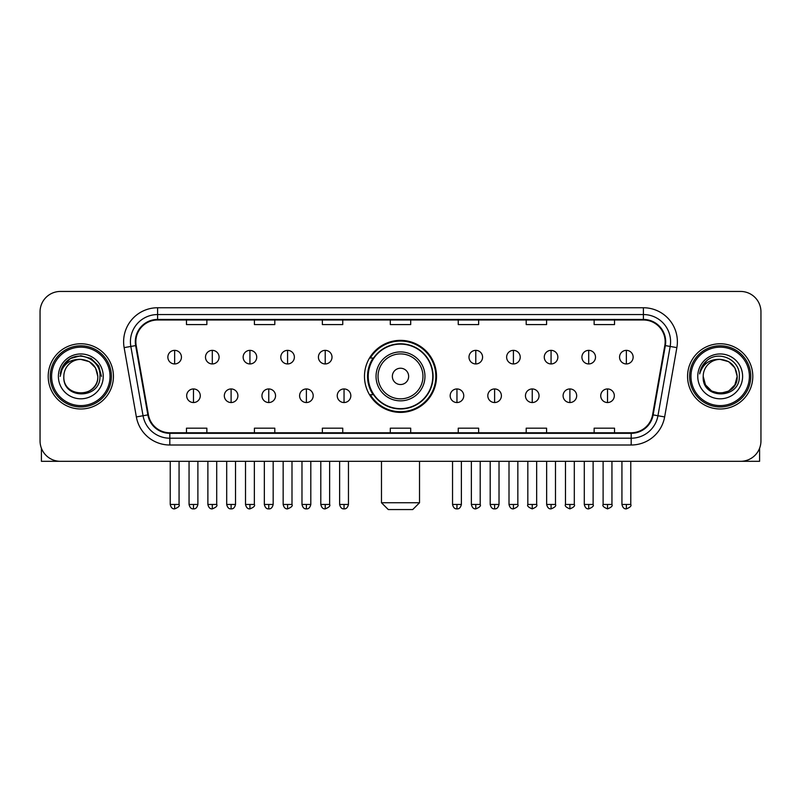 <?xml version="1.0" encoding="UTF-8"?>
<svg xmlns="http://www.w3.org/2000/svg" width="801" height="801" viewBox="0 0 801 801"><rect width="100%" height="100%" fill="white"/><g stroke="black" fill="none" stroke-linecap="round" stroke-linejoin="round"><path stroke-width="1.2" d="M364.485 376.38A36.015 36.015 0 0 0 400.5 412.395A36.015 36.015 0 0 0 436.515 376.38A36.015 36.015 0 0 0 400.5 340.365A36.015 36.015 0 0 0 364.485 376.38M373.126 394.723A32.951 32.951 0 0 1 373.126 358.037M40.05 311.829L40.05 440.93A20.385 20.385 0 0 0 60.435 461.316L740.565 461.316A20.385 20.385 0 0 0 760.95 440.93L760.95 311.829A20.385 20.385 0 0 0 740.565 291.444L60.435 291.444A20.385 20.385 0 0 0 40.05 311.829L40.05 440.93M48.2 376.38A32.611 32.611 0 0 0 80.821 408.991A32.611 32.611 0 0 0 113.432 376.38A32.611 32.611 0 0 0 80.821 343.769A32.611 32.611 0 0 0 48.2 376.38A32.611 32.611 0 0 0 80.821 408.991A32.611 32.611 0 0 0 113.432 376.38A32.611 32.611 0 0 0 80.821 343.769A32.611 32.611 0 0 0 48.2 376.38M687.568 376.38A32.611 32.611 0 0 0 720.179 408.991A32.611 32.611 0 0 0 752.8 376.38A32.611 32.611 0 0 0 720.179 343.769A32.611 32.611 0 0 0 687.568 376.38A32.611 32.611 0 0 0 720.179 408.991A32.611 32.611 0 0 0 752.8 376.38A32.611 32.611 0 0 0 720.179 343.769A32.611 32.611 0 0 0 687.568 376.38M135.85 341.727A21.747 21.747 0 0 1 157.597 319.989L643.403 319.989A21.747 21.747 0 0 1 664.82 345.501L652.595 414.808A21.747 21.747 0 0 1 631.188 432.77L169.812 432.77A21.747 21.747 0 0 1 148.405 414.808L136.18 345.501A21.747 21.747 0 0 1 135.85 341.727M135.309 341.727A22.288 22.288 0 0 0 135.649 345.601L147.865 414.898A22.288 22.288 0 0 0 169.812 433.321L631.188 433.321A22.288 22.288 0 0 0 653.135 414.898L665.351 345.601A22.288 22.288 0 0 0 643.403 319.439L157.597 319.439A22.288 22.288 0 0 0 135.309 341.727M124.135 347.624A33.972 33.972 0 0 1 157.597 307.754L643.403 307.754A33.972 33.972 0 0 1 676.865 347.624L664.64 416.931A33.972 33.972 0 0 1 631.188 445.006L169.812 445.006A33.972 33.972 0 0 1 136.36 416.931L124.135 347.624L130.833 346.443A27.174 27.174 0 0 1 157.597 314.553L643.403 314.553A27.174 27.174 0 0 1 670.167 346.443L657.951 415.749A27.174 27.174 0 0 1 631.188 438.207L169.812 438.207A27.174 27.174 0 0 1 143.049 415.749L130.833 346.443A27.174 27.174 0 0 1 130.413 341.727M740.565 291.444L60.435 291.444M60.435 461.316L740.565 461.316M760.95 440.93L760.95 311.829M653.135 414.898L657.951 415.749L670.167 346.443L676.865 347.624M390.307 319.989L390.307 324.585L410.693 324.585L410.693 319.989M322.362 319.989L322.362 324.585L342.748 324.585L342.748 319.989M254.418 319.989L254.418 324.585L274.803 324.585L274.803 319.989M186.473 319.989L186.473 324.585L206.858 324.585L206.858 319.989M458.252 319.989L458.252 324.585L478.638 324.585L478.638 319.989M526.197 319.989L526.197 324.585L546.582 324.585L546.582 319.989M594.142 319.989L594.142 324.585L614.527 324.585L614.527 319.989M410.693 432.77L410.693 428.175L390.307 428.175L390.307 432.77M342.748 432.77L342.748 428.175L322.362 428.175L322.362 432.77M274.803 432.77L274.803 428.175L254.418 428.175L254.418 432.77M206.858 432.77L206.858 428.175L186.473 428.175L186.473 432.77M478.638 432.77L478.638 428.175L458.252 428.175L458.252 432.77M546.582 432.77L546.582 428.175L526.197 428.175L526.197 432.77M614.527 432.77L614.527 428.175L594.142 428.175L594.142 432.77M41.412 448.25L41.412 461.316L120.23 461.316M110.037 376.38A29.216 29.216 0 0 0 80.821 347.163A29.216 29.216 0 0 0 51.604 376.38A29.216 29.216 0 0 0 80.821 405.596A29.216 29.216 0 0 0 110.037 376.38M111.389 376.38A30.578 30.578 0 0 0 80.821 345.802A30.578 30.578 0 0 0 50.243 376.38A30.578 30.578 0 0 0 80.821 406.958A30.578 30.578 0 0 0 111.389 376.38M97.802 376.38C96.791 366.057 91.134 360.4 80.821 359.389L89.311 361.672L95.529 367.889L97.802 376.38L95.529 367.889L89.311 361.672L80.821 359.389L89.311 361.672L95.529 367.889L97.802 376.38L95.529 367.889L89.311 361.672L80.821 359.389L89.311 361.672L95.529 367.889L97.802 376.38L95.529 367.889L89.311 361.672L80.821 359.389L89.311 361.672L95.529 367.889L97.802 376.38C98.843 398.297 62.788 398.297 63.83 376.38C62.318 399.959 100.746 399.429 99.945 376.38C101.206 360.2 80.01 349.917 67.795 360.34C63.529 363.894 61.036 368.42 60.305 373.907C63.509 363.794 70.348 358.948 80.821 359.389L89.311 361.672L95.529 367.889L97.802 376.38C98.843 398.297 62.788 398.297 63.83 376.38C62.788 398.297 98.843 398.297 97.802 376.38C98.843 398.297 62.788 398.297 63.83 376.38C62.788 398.297 98.843 398.297 97.802 376.38C98.843 398.297 62.788 398.297 63.83 376.38C62.788 398.297 98.843 398.297 97.802 376.38C98.843 398.297 62.788 398.297 63.83 376.38C62.788 398.297 98.843 398.297 97.802 376.38C98.843 398.297 62.788 398.297 63.83 376.38C62.788 398.297 98.843 398.297 97.802 376.38C98.843 398.297 62.788 398.297 63.83 376.38C62.788 398.297 98.843 398.297 97.802 376.38C98.843 398.297 62.788 398.297 63.83 376.38A16.991 16.991 0 0 1 80.821 359.389L89.311 361.672L95.529 367.889L97.802 376.38C98.483 389.566 81.532 398.327 71.189 390.367M58.393 376.38A22.418 22.418 0 0 0 80.821 398.798A22.418 22.418 0 0 0 103.239 376.38A22.418 22.418 0 0 0 80.821 353.962A22.418 22.418 0 0 0 58.393 376.38M67.785 360.34L62.778 366.297M62.638 366.558L70.488 358.488L80.821 355.714L91.154 358.488L98.713 366.047L101.477 376.38L98.713 366.047L91.154 358.488L80.821 355.714L70.488 358.488L62.919 366.047L60.155 376.38M62.468 366.878L62.919 366.057L62.468 366.878M412.725 509.556L388.275 509.556L381.476 502.758L419.524 502.758L412.725 509.556M408.65 376.38A8.15 8.15 0 0 0 400.5 368.23A8.15 8.15 0 0 0 392.35 376.38A8.15 8.15 0 0 0 400.5 384.53A8.15 8.15 0 0 0 408.65 376.38M424.961 376.38A24.461 24.461 0 0 0 400.5 351.919A24.461 24.461 0 0 0 376.039 376.38A24.461 24.461 0 0 0 400.5 400.84A24.461 24.461 0 0 0 424.961 376.38A24.461 24.461 0 0 1 400.5 400.84A24.461 24.461 0 0 1 376.039 376.38M432.77 376.38A32.27 32.27 0 0 0 400.5 344.11A32.27 32.27 0 0 0 368.23 376.38A32.27 32.27 0 0 0 400.5 408.65A32.27 32.27 0 0 0 432.77 376.38M435.834 376.38A35.334 35.334 0 0 1 370.302 394.723L373.576 394.723A32.581 32.581 0 0 0 422.057 400.81A32.581 32.581 0 0 0 422.057 351.949A32.581 32.581 0 0 0 373.576 358.037L370.302 358.037A35.334 35.334 0 0 1 435.834 376.38M174.648 350.357A6.798 6.798 0 0 0 167.86 357.146A6.798 6.798 0 0 0 174.648 363.944A6.798 6.798 0 0 0 181.447 357.146A6.798 6.798 0 0 0 174.648 350.357L174.648 363.944A6.798 6.798 0 0 0 181.447 357.146A6.798 6.798 0 0 0 174.648 350.357M212.295 350.357A6.798 6.798 0 0 0 205.497 357.146A6.798 6.798 0 0 0 212.295 363.944A6.798 6.798 0 0 0 219.084 357.146A6.798 6.798 0 0 0 212.295 350.357L212.295 363.944A6.798 6.798 0 0 0 219.084 357.146A6.798 6.798 0 0 0 212.295 350.357M249.932 350.357A6.798 6.798 0 0 0 243.144 357.146A6.798 6.798 0 0 0 249.932 363.944A6.798 6.798 0 0 0 256.731 357.146A6.798 6.798 0 0 0 249.932 350.357L249.932 363.944A6.798 6.798 0 0 0 256.731 357.146A6.798 6.798 0 0 0 249.932 350.357M287.579 350.357A6.798 6.798 0 0 0 280.781 357.146A6.798 6.798 0 0 0 287.579 363.944A6.798 6.798 0 0 0 294.368 357.146A6.798 6.798 0 0 0 287.579 350.357L287.579 363.944A6.798 6.798 0 0 0 294.368 357.146A6.798 6.798 0 0 0 287.579 350.357M325.216 350.357A6.798 6.798 0 0 0 318.418 357.146A6.798 6.798 0 0 0 325.216 363.944A6.798 6.798 0 0 0 332.014 357.146A6.798 6.798 0 0 0 325.216 350.357L325.216 363.944A6.798 6.798 0 0 0 332.014 357.146A6.798 6.798 0 0 0 325.216 350.357M475.784 350.357A6.798 6.798 0 0 0 468.985 357.146A6.798 6.798 0 0 0 475.784 363.944A6.798 6.798 0 0 0 482.582 357.146A6.798 6.798 0 0 0 475.784 350.357L475.784 363.944A6.798 6.798 0 0 0 482.582 357.146A6.798 6.798 0 0 0 475.784 350.357M513.421 350.357A6.798 6.798 0 0 0 506.632 357.146A6.798 6.798 0 0 0 513.421 363.944A6.798 6.798 0 0 0 520.219 357.146A6.798 6.798 0 0 0 513.421 350.357L513.421 363.944A6.798 6.798 0 0 0 520.219 357.146A6.798 6.798 0 0 0 513.421 350.357M551.068 350.357A6.798 6.798 0 0 0 544.269 357.146A6.798 6.798 0 0 0 551.068 363.944A6.798 6.798 0 0 0 557.856 357.146A6.798 6.798 0 0 0 551.068 350.357L551.068 363.944A6.798 6.798 0 0 0 557.856 357.146A6.798 6.798 0 0 0 551.068 350.357M588.705 350.357A6.798 6.798 0 0 0 581.916 357.146A6.798 6.798 0 0 0 588.705 363.944A6.798 6.798 0 0 0 595.503 357.146A6.798 6.798 0 0 0 588.705 350.357L588.705 363.944A6.798 6.798 0 0 0 595.503 357.146A6.798 6.798 0 0 0 588.705 350.357M626.352 350.357A6.798 6.798 0 0 0 619.553 357.146A6.798 6.798 0 0 0 626.352 363.944A6.798 6.798 0 0 0 633.14 357.146A6.798 6.798 0 0 0 626.352 350.357L626.352 363.944A6.798 6.798 0 0 0 633.14 357.146A6.798 6.798 0 0 0 626.352 350.357M193.472 388.946A6.798 6.798 0 0 0 186.673 395.744A6.798 6.798 0 0 0 193.472 402.543A6.798 6.798 0 0 0 200.27 395.744A6.798 6.798 0 0 0 193.472 388.946L193.472 402.543A6.798 6.798 0 0 0 200.27 395.744A6.798 6.798 0 0 0 193.472 388.946M231.109 388.946A6.798 6.798 0 0 0 224.32 395.744A6.798 6.798 0 0 0 231.109 402.543A6.798 6.798 0 0 0 237.907 395.744A6.798 6.798 0 0 0 231.109 388.946L231.109 402.543A6.798 6.798 0 0 0 237.907 395.744A6.798 6.798 0 0 0 231.109 388.946M268.756 388.946A6.798 6.798 0 0 0 261.957 395.744A6.798 6.798 0 0 0 268.756 402.543A6.798 6.798 0 0 0 275.544 395.744A6.798 6.798 0 0 0 268.756 388.946L268.756 402.543A6.798 6.798 0 0 0 275.544 395.744A6.798 6.798 0 0 0 268.756 388.946M306.393 388.946A6.798 6.798 0 0 0 299.604 395.744A6.798 6.798 0 0 0 306.393 402.543A6.798 6.798 0 0 0 313.191 395.744A6.798 6.798 0 0 0 306.393 388.946L306.393 402.543A6.798 6.798 0 0 0 313.191 395.744A6.798 6.798 0 0 0 306.393 388.946M344.04 388.946A6.798 6.798 0 0 0 337.241 395.744A6.798 6.798 0 0 0 344.04 402.543A6.798 6.798 0 0 0 350.828 395.744A6.798 6.798 0 0 0 344.04 388.946L344.04 402.543A6.798 6.798 0 0 0 350.828 395.744A6.798 6.798 0 0 0 344.04 388.946M456.96 388.946A6.798 6.798 0 0 0 450.172 395.744A6.798 6.798 0 0 0 456.96 402.543A6.798 6.798 0 0 0 463.759 395.744A6.798 6.798 0 0 0 456.96 388.946L456.96 402.543A6.798 6.798 0 0 0 463.759 395.744A6.798 6.798 0 0 0 456.96 388.946M494.607 388.946A6.798 6.798 0 0 0 487.809 395.744A6.798 6.798 0 0 0 494.607 402.543A6.798 6.798 0 0 0 501.396 395.744A6.798 6.798 0 0 0 494.607 388.946L494.607 402.543A6.798 6.798 0 0 0 501.396 395.744A6.798 6.798 0 0 0 494.607 388.946M532.244 388.946A6.798 6.798 0 0 0 525.456 395.744A6.798 6.798 0 0 0 532.244 402.543A6.798 6.798 0 0 0 539.043 395.744A6.798 6.798 0 0 0 532.244 388.946L532.244 402.543A6.798 6.798 0 0 0 539.043 395.744A6.798 6.798 0 0 0 532.244 388.946M569.891 388.946A6.798 6.798 0 0 0 563.093 395.744A6.798 6.798 0 0 0 569.891 402.543A6.798 6.798 0 0 0 576.68 395.744A6.798 6.798 0 0 0 569.891 388.946L569.891 402.543A6.798 6.798 0 0 0 576.68 395.744A6.798 6.798 0 0 0 569.891 388.946M607.528 388.946A6.798 6.798 0 0 0 600.73 395.744A6.798 6.798 0 0 0 607.528 402.543A6.798 6.798 0 0 0 614.327 395.744A6.798 6.798 0 0 0 607.528 388.946L607.528 402.543A6.798 6.798 0 0 0 614.327 395.744A6.798 6.798 0 0 0 607.528 388.946M759.588 448.25L759.588 461.316L680.77 461.316M749.396 376.38A29.216 29.216 0 0 0 720.179 347.163A29.216 29.216 0 0 0 690.963 376.38A29.216 29.216 0 0 0 720.179 405.596A29.216 29.216 0 0 0 749.396 376.38M750.757 376.38A30.578 30.578 0 0 0 720.179 345.802A30.578 30.578 0 0 0 689.611 376.38A30.578 30.578 0 0 0 720.179 406.958A30.578 30.578 0 0 0 750.757 376.38M728.68 391.088L720.179 393.361L711.688 391.088L705.471 384.87L703.198 376.38A16.991 16.991 0 0 1 720.179 359.389L728.68 361.672L734.897 367.889L737.17 376.38L734.897 367.889L728.68 361.672L720.179 359.389L728.68 361.672L734.897 367.889L737.17 376.38L734.897 367.889L728.68 361.672L720.179 359.389L728.68 361.672L720.179 359.389L728.68 361.672L734.897 367.889L737.17 376.38C738.212 398.297 702.157 398.297 703.198 376.38C701.686 399.959 740.114 399.429 739.313 376.38C740.575 360.2 719.378 349.917 707.163 360.34C702.898 363.894 700.404 368.42 699.663 373.907C702.867 363.794 709.706 358.948 720.179 359.389L728.68 361.672L734.897 367.889L737.17 376.38C738.212 398.297 702.157 398.297 703.198 376.38C702.157 398.297 738.212 398.297 737.17 376.38L734.897 384.87L728.68 391.088L720.179 393.361L711.688 391.088M720.179 359.389C730.502 360.4 736.159 366.057 737.17 376.38C738.212 398.297 702.157 398.297 703.198 376.38C702.157 398.297 738.212 398.297 737.17 376.38C738.212 398.297 702.157 398.297 703.198 376.38C702.157 398.297 738.212 398.297 737.17 376.38C738.212 398.297 702.157 398.297 703.198 376.38M697.761 376.38A22.418 22.418 0 0 0 720.179 398.798A22.418 22.418 0 0 0 742.607 376.38A22.418 22.418 0 0 0 720.179 353.962A22.418 22.418 0 0 0 697.761 376.38M737.17 376.38C737.851 389.566 720.89 398.327 710.547 390.367M707.153 360.34L702.147 366.297M701.836 366.878L702.287 366.057L701.836 366.878M643.403 307.754L643.403 319.439M130.833 346.443L135.649 345.601M169.812 445.006L169.812 433.321M631.188 433.321L631.188 445.006M136.36 416.931L147.865 414.898M665.351 345.601L670.167 346.443M157.597 307.754L157.597 319.439M657.951 415.749L664.64 416.931M422.968 376.38A22.468 22.468 0 0 0 400.5 353.912A22.468 22.468 0 0 0 378.032 376.38A22.468 22.468 0 0 0 400.5 398.848A22.468 22.468 0 0 0 422.968 376.38M174.648 504.46L170.233 504.46C171.003 507.604 172.475 509.076 174.648 508.875L174.648 504.46L179.064 504.46L179.064 461.316M212.295 504.46L207.88 504.46C208.65 507.604 210.122 509.076 212.295 508.875L212.295 504.46L216.711 504.46L216.711 461.316M249.932 504.46L245.517 504.46C246.287 507.604 247.759 509.076 249.932 508.875L249.932 504.46L254.348 504.46L254.348 461.316M287.579 504.46L283.154 504.46C283.924 507.604 285.406 509.076 287.579 508.875L287.579 504.46L291.995 504.46L291.995 461.316M325.216 504.46L320.8 504.46C321.571 507.604 323.043 509.076 325.216 508.875L325.216 504.46L329.632 504.46L329.632 461.316M475.784 504.46L471.368 504.46C472.139 507.604 473.611 509.076 475.784 508.875L475.784 504.46L480.2 504.46L480.2 461.316M513.421 504.46L509.005 504.46C509.776 507.604 511.248 509.076 513.421 508.875L513.421 504.46L517.846 504.46L517.846 461.316M551.068 504.46L546.652 504.46C547.423 507.604 548.895 509.076 551.068 508.875L551.068 504.46L555.483 504.46L555.483 461.316M588.705 504.46L584.289 504.46C585.06 507.604 586.532 509.076 588.705 508.875L588.705 504.46L593.12 504.46L593.12 461.316M626.352 504.46L621.936 504.46C622.707 507.604 624.179 509.076 626.352 508.875L626.352 504.46L630.767 504.46L630.767 461.316M193.472 504.46L189.056 504.46C189.827 507.604 191.299 509.076 193.472 508.875L193.472 504.46L197.887 504.46L197.887 461.316M231.109 504.46L226.693 504.46C227.464 507.604 228.936 509.076 231.109 508.875L231.109 504.46L235.524 504.46L235.524 461.316M268.756 504.46L264.34 504.46C265.111 507.604 266.583 509.076 268.756 508.875L268.756 504.46L273.171 504.46L273.171 461.316M306.393 504.46L301.977 504.46C302.748 507.604 304.22 509.076 306.393 508.875L306.393 504.46L310.808 504.46L310.808 461.316M344.04 504.46L339.624 504.46C340.395 507.604 341.867 509.076 344.04 508.875L344.04 504.46L348.455 504.46L348.455 461.316M456.96 504.46L452.545 504.46C453.316 507.604 454.788 509.076 456.96 508.875L456.96 504.46L461.376 504.46L461.376 461.316M494.607 504.46L490.192 504.46C490.963 507.604 492.435 509.076 494.607 508.875L494.607 504.46L499.023 504.46L499.023 461.316M532.244 504.46L527.829 504.46C526.938 505.872 528.41 507.343 532.244 508.875L532.244 504.46L536.66 504.46L536.66 461.316M569.891 504.46L565.476 504.46C564.575 505.872 566.047 507.343 569.891 508.875L569.891 504.46L574.307 504.46L574.307 461.316M607.528 504.46L603.113 504.46C602.222 505.872 603.694 507.343 607.528 508.875L607.528 504.46L611.944 504.46L611.944 461.316M419.524 461.316L419.524 502.758M381.476 461.316L381.476 502.758M170.233 504.46L170.233 461.316M179.064 504.46C179.965 505.872 178.493 507.343 174.648 508.875M207.88 504.46L207.88 461.316M216.711 504.46C217.602 505.872 216.13 507.343 212.295 508.875M245.517 504.46L245.517 461.316M254.348 504.46C255.249 505.872 253.777 507.343 249.932 508.875M283.154 504.46L283.154 461.316M291.995 504.46C292.886 505.872 291.414 507.343 287.579 508.875M320.8 504.46L320.8 461.316M329.632 504.46C330.533 505.872 329.061 507.343 325.216 508.875M471.368 504.46L471.368 461.316M480.2 504.46C481.101 505.872 479.629 507.343 475.784 508.875M509.005 504.46L509.005 461.316M517.846 504.46C518.738 505.872 517.266 507.343 513.421 508.875M546.652 504.46L546.652 461.316M555.483 504.46C556.375 505.872 554.903 507.343 551.068 508.875M584.289 504.46L584.289 461.316M593.12 504.46C594.022 505.872 592.55 507.343 588.705 508.875M621.936 504.46L621.936 461.316M630.767 504.46C631.659 505.872 630.187 507.343 626.352 508.875M189.056 504.46L189.056 461.316M197.887 504.46C197.116 507.604 195.644 509.076 193.472 508.875M226.693 504.46L226.693 461.316M235.524 504.46C234.753 507.604 233.281 509.076 231.109 508.875M264.34 504.46L264.34 461.316M273.171 504.46C272.4 507.604 270.928 509.076 268.756 508.875M301.977 504.46L301.977 461.316M310.808 504.46C310.037 507.604 308.565 509.076 306.393 508.875M339.624 504.46L339.624 461.316M348.455 504.46C347.684 507.604 346.212 509.076 344.04 508.875M452.545 504.46L452.545 461.316M461.376 504.46C460.605 507.604 459.133 509.076 456.96 508.875M490.192 504.46L490.192 461.316M499.023 504.46C498.252 507.604 496.78 509.076 494.607 508.875M527.829 504.46L527.829 461.316M536.66 504.46C537.561 505.872 536.089 507.343 532.244 508.875M565.476 504.46L565.476 461.316M574.307 504.46C575.198 505.872 573.726 507.343 569.891 508.875M603.113 504.46L603.113 461.316M611.944 504.46C612.845 505.872 611.373 507.343 607.528 508.875"/></g></svg>
